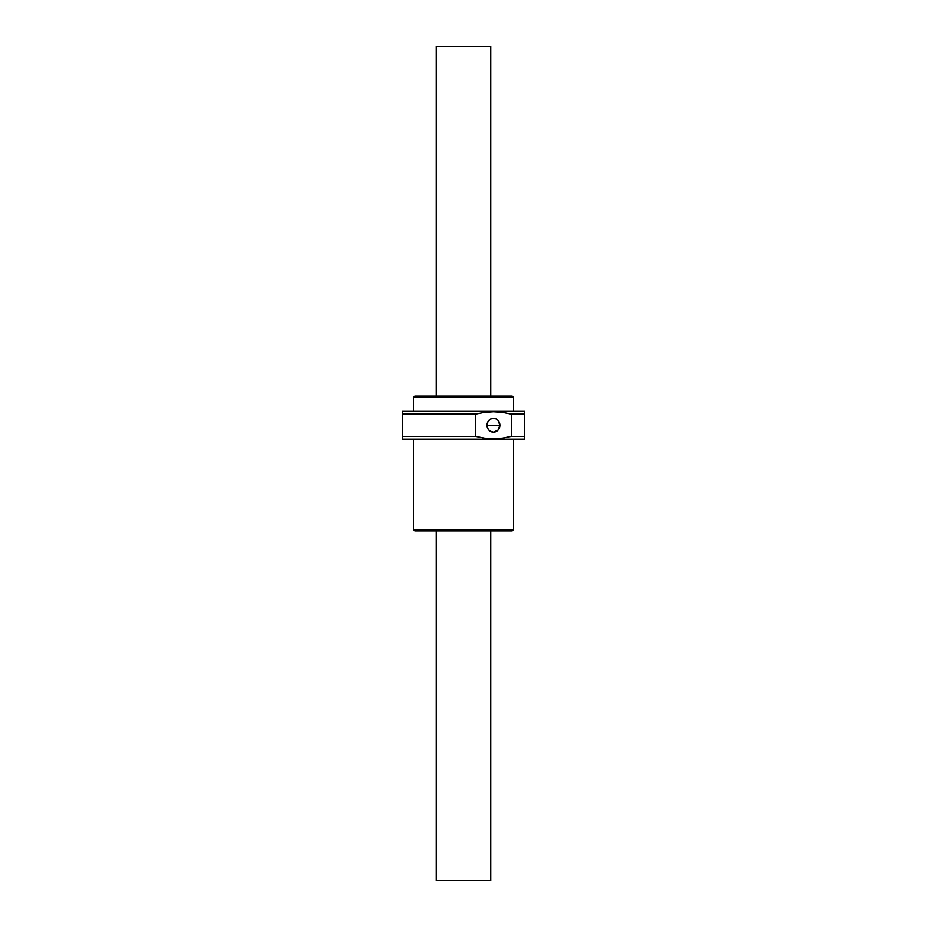 <?xml version="1.0" encoding="UTF-8"?>
<svg xmlns="http://www.w3.org/2000/svg" width="927" height="927" viewBox="0 0 927 927"><rect width="100%" height="100%" fill="white"/><g stroke="black" fill="none" stroke-linecap="round" stroke-linejoin="round"><path stroke-width="1.39" d="M490.754 880.65L490.754 530.939L490.754 880.65L436.246 880.65L490.754 880.65M490.754 396.061L490.754 46.35L436.246 46.35L436.246 396.061L436.246 46.35L490.754 46.35L490.754 396.061M436.246 530.939L436.246 880.65L436.246 530.939M499.885 425.261A6.952 6.419 -90 0 1 493.454 432.214A6.952 6.419 -90 0 1 487.034 425.261L499.885 425.261L497.996 430.174L493.454 432.214L489.885 431.043L488.112 429.12L487.034 425.261L487.521 422.596L489.885 419.479L492.202 418.448L495.922 418.842L497.996 420.348L499.885 425.261L487.034 425.261A6.952 6.419 -90 0 1 493.454 418.309A6.952 6.419 -90 0 1 499.885 425.261M413.442 529.549L414.832 530.939L512.168 530.939L513.558 529.549L413.442 529.549L513.558 529.549L513.558 439.166L513.558 529.549L512.168 530.939L414.832 530.939L413.442 529.549L413.442 439.166L413.442 529.549M413.442 397.451L413.442 411.356L413.442 397.451L513.558 397.451L413.442 397.451L414.832 396.061L413.442 397.451M513.558 411.356L513.558 397.451L512.168 396.061L414.832 396.061L512.168 396.061L513.558 397.451L513.558 411.356M524.682 411.356L402.318 411.356L402.318 414.137L475.551 414.137L484.462 412.376L493.512 411.773L502.492 412.376L511.368 414.137L524.682 414.137L524.682 411.356L402.318 411.356L402.318 436.385L475.551 436.385L475.551 414.137L402.318 414.137L402.318 439.166L524.682 439.166L524.682 414.137L511.368 414.137L511.368 436.385L524.682 436.385L511.368 436.385L502.457 438.147L493.407 438.749L484.427 438.147L475.551 436.385L402.318 436.385L402.318 439.166L524.682 439.166L524.682 411.356M511.368 414.137L502.492 412.376L493.512 411.773L484.462 412.376L475.551 414.137L475.551 436.385L484.427 438.147L493.407 438.749L502.457 438.147L511.368 436.385L511.368 414.137"/></g></svg>
